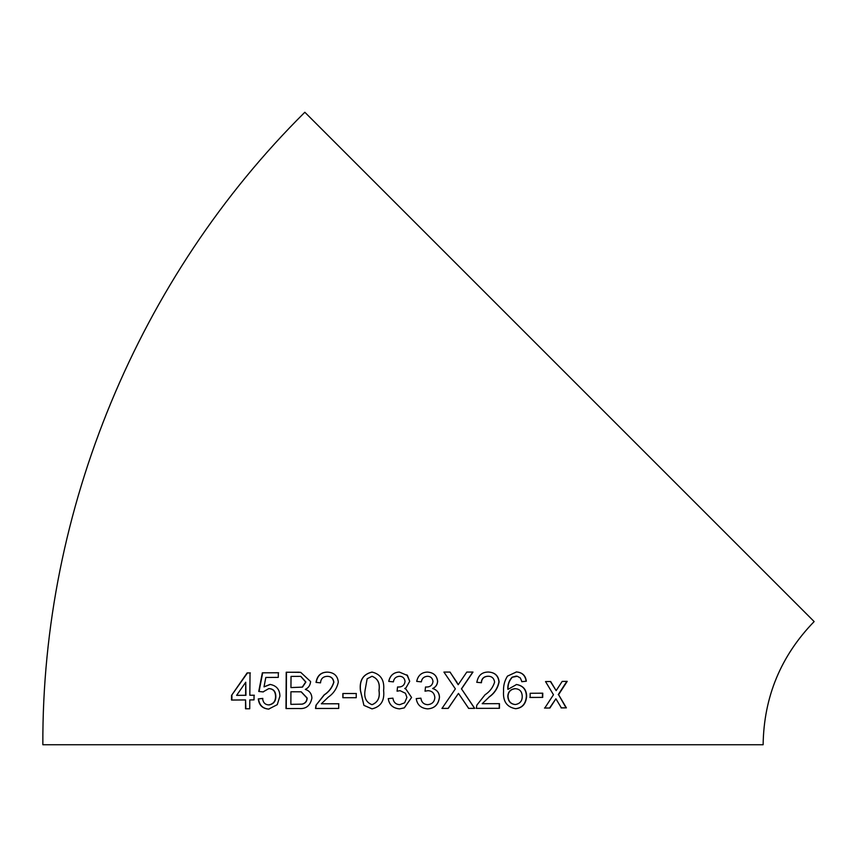<?xml version="1.0" encoding="UTF-8"?>
<svg xmlns="http://www.w3.org/2000/svg" width="857" height="857" viewBox="0 0 857 857"><rect width="100%" height="100%" fill="white"/><g stroke="black" fill="none" stroke-linecap="round" stroke-linejoin="round"><path stroke-width="1.29" d="M406.036 687.753L409.7 681.315L407.493 675.509L399.362 672.081C393.62 672.338 390.074 675.445 388.735 681.39L393.395 681.861C393.899 678.465 395.934 676.602 399.512 676.269C402.726 676.387 404.579 678.123 405.04 681.465C404.515 685.214 402.244 687.068 398.216 687.035L397.552 686.982L397.07 691.171L400.08 690.678L405.468 693.302L406.904 697.437L404.633 702.815L399.726 704.679C395.784 704.443 393.513 702.269 392.913 698.155L388.253 698.626C389.174 704.84 392.945 708.257 399.566 708.868L404.258 707.882L411.574 697.48L405.897 689.071L404.74 688.514L406.036 687.753L409.71 681.315L406.925 674.866M559.492 366.914L814.15 621.571C780.845 655.873 763.833 696.934 763.126 744.744L42.85 744.744C41.897 510.247 138.352 277.4 304.835 112.256L559.492 366.914M561.378 707.903L566.391 707.85L558.571 694.684L567.216 681.358L562.181 681.411L556.15 690.635L550.676 681.519L545.523 681.561L553.472 694.738L544.784 708.053L549.915 708.011L555.904 698.787L561.378 707.903M530.129 697.469L542.717 697.384L542.77 693.195L530.162 693.281L530.129 697.469M515.689 708.707C522.416 708 526.069 703.843 526.627 696.238C526.519 689.574 523.156 685.675 516.546 684.518L508.062 689.328C507.751 684.722 509.165 680.683 512.315 677.234L517.296 676.269L520.349 677.983L521.913 681.701L526.337 681.219C525.587 675.498 522.288 672.413 516.46 671.952L507.483 676.109C504.58 680.694 503.263 685.761 503.562 691.299C502.823 701.38 506.873 707.186 515.689 708.707M459.941 695.552L468.661 708.375L474.724 708.375L461.527 688.91L472.989 672.059L466.808 672.07L458.184 684.732L450.054 672.081L443.915 672.081L455.367 688.857L442.008 708.396L448.222 708.396L458.463 693.399L459.941 695.552M476.717 682.279L481.27 682.729C481.538 678.615 483.798 676.441 488.029 676.205L488.201 676.227C491.854 676.28 493.986 678.23 494.618 682.086C492.968 687.464 489.776 691.695 485.041 694.77L476.824 705.14L476.331 708.364L499.449 708.311L499.46 703.651L482.191 703.704L489.261 696.945C494.425 693.356 497.713 688.385 499.128 682.033C498.528 675.702 494.928 672.37 488.329 672.038C481.891 672.07 478.077 675.498 476.856 682.301L481.43 682.75C481.698 678.637 483.959 676.462 488.201 676.227L489.143 676.355M437.648 681.315C436.931 675.552 433.492 672.477 427.332 672.081C421.58 672.338 418.045 675.445 416.695 681.39L421.355 681.861C421.858 678.465 423.904 676.602 427.472 676.269C430.696 676.387 432.539 678.123 432.999 681.465C432.474 685.214 430.203 687.078 426.186 687.035L425.522 686.982L425.04 691.171L428.05 690.678C432.11 690.924 434.381 693.184 434.842 697.437C434.585 701.754 432.196 704.175 427.697 704.679C423.765 704.443 421.505 702.269 420.894 698.166L416.234 698.626C417.166 704.829 420.926 708.246 427.525 708.868C434.392 708.525 438.377 704.733 439.47 697.469C439.437 692.949 437.177 689.96 432.699 688.514C435.731 687.153 437.381 684.743 437.648 681.315L437.584 681.304C436.866 675.541 433.438 672.466 427.289 672.081M372.002 672.081C363.143 674.18 359.276 680.329 360.401 690.496L363.914 705.375L371.992 708.878C380.862 706.768 384.729 700.64 383.615 690.485C384.675 680.297 380.797 674.159 372.002 672.081L372.163 672.102M342.854 697.716L356.233 697.705L356.233 693.506L342.864 693.517L342.854 697.716M327.395 672.113C320.989 672.156 317.197 675.584 316.019 682.386L320.539 682.847C320.797 678.733 323.046 676.548 327.278 676.312C330.931 676.366 333.084 678.326 333.737 682.183C332.098 687.56 328.895 691.792 324.16 694.866L315.987 705.236L315.505 708.471L338.719 708.428L338.719 703.768L321.332 703.801L328.392 697.052C333.587 693.452 336.897 688.482 338.311 682.129C337.669 675.809 334.037 672.466 327.395 672.113M310.62 681.572L300.732 672.359L286.217 672.231L286.002 708.557L298.986 708.514C306.035 709.146 310.341 705.665 311.905 698.069C311.702 693.688 309.506 690.796 305.317 689.403C308.499 687.892 310.255 685.279 310.62 681.572M270.03 684.422L264.02 686.875L265.809 677.458L278.279 677.394L278.321 672.734L262.349 672.82L258.75 691.46L263.035 691.91L268.798 688.61C273.201 688.803 275.451 691.406 275.547 696.42C275.6 701.23 273.319 704.058 268.691 704.915C265.07 704.69 263.024 702.526 262.563 698.423L258.278 698.916C259.007 705.193 262.467 708.589 268.648 709.103L277.272 704.658L279.907 696.13C279.757 689.489 276.468 685.579 270.03 684.422M254.047 695.22L249.815 695.252L250.051 672.906L247.127 672.927L231.551 695.402L231.519 700.051L245.573 699.933L245.53 708.782L249.741 708.76L249.783 699.912L254.015 699.88L254.047 695.22M254.368 695.241L249.815 695.252M250.383 672.938L247.127 672.927M247.459 672.959L231.551 695.402M231.915 695.423L231.883 700.083M245.873 708.803L245.573 699.933M236.618 695.359L245.948 695.306L245.745 682.204L236.618 695.359L245.616 695.284L245.745 682.204M270.319 684.443L264.02 686.875M278.6 672.766L262.349 672.82M262.66 672.852L259.06 691.492L263.335 691.931M275.547 696.42L275.825 696.441C275.729 691.428 273.479 688.824 269.098 688.642L268.798 688.61M275.825 696.441C275.868 701.251 273.597 704.079 268.98 704.936L268.691 704.915M262.863 698.444L258.278 698.916M258.589 698.937C259.317 705.215 262.767 708.6 268.937 709.125M299.35 672.22L286.217 672.231M286.463 672.263L286.249 708.568M290.941 687.582L302.264 687.11L305.67 682.033L300.743 676.366L291.026 676.409L290.941 687.582L302.489 687.132L305.885 682.054L300.85 676.377M290.866 704.347L302.06 704.133C305.242 703.318 306.881 701.272 306.956 698.005L301.139 691.813L290.919 691.77L290.866 704.347L302.275 704.154C305.456 703.329 307.085 701.294 307.16 698.027L301.246 691.824M327.567 672.134C321.171 672.177 317.39 675.605 316.212 682.408M327.449 676.334C331.091 676.387 333.244 678.337 333.898 682.193L333.737 682.183M333.898 682.193C332.248 687.582 329.056 691.813 324.332 694.877L324.16 694.866M324.332 694.877L315.987 705.236M316.169 705.247L315.697 708.482M338.858 703.779L321.332 703.801M356.341 693.517L342.864 693.517M342.993 693.527L342.993 697.727M372.077 672.092C363.229 674.202 359.372 680.34 360.497 690.506L360.401 690.496M360.497 690.506L363.914 705.375M364 705.386L372.056 708.878M371.992 704.679L372.056 704.69C377.851 702.386 380.176 697.652 379.019 690.485C380.187 683.265 377.851 678.53 372.024 676.28L367.139 678.765L365.039 690.474C363.871 697.673 366.185 702.408 371.992 704.679C377.798 702.386 380.122 697.652 378.965 690.474C380.133 683.254 377.798 678.519 371.949 676.269M399.383 672.081C393.652 672.349 390.117 675.455 388.778 681.401M399.523 676.269C402.736 676.387 404.579 678.123 405.05 681.465M397.562 686.982L397.08 691.171M392.935 698.155L388.285 698.626C389.207 704.84 392.967 708.257 399.576 708.868M404.354 707.85L411.574 697.48L405.897 689.071M421.323 681.861C421.826 678.455 423.861 676.591 427.429 676.269L427.472 676.269M424.997 691.171L428.05 690.678M427.643 704.679C423.722 704.443 421.462 702.269 420.862 698.155M427.472 708.868C434.328 708.525 438.302 704.722 439.405 697.469L439.47 697.469M439.405 697.469C439.362 692.938 437.113 689.949 432.635 688.514L432.699 688.514M432.635 688.514C435.667 687.143 437.316 684.743 437.584 681.304M476.181 708.353L499.449 708.311M499.245 708.289L499.256 703.64M489.261 696.945L482.191 703.704M489.079 696.934C494.232 693.334 497.521 688.353 498.935 682.001L499.128 682.033M498.935 682.001C498.335 675.67 494.746 672.338 488.158 672.017M468.522 708.364L474.724 708.375M474.574 708.353L461.527 688.91M461.409 688.889L472.85 672.038M456.32 681.272L458.184 684.732M456.213 681.251L449.957 672.059M441.923 708.396L448.125 708.385L458.463 693.399M515.453 708.685C522.17 707.978 525.812 703.822 526.369 696.205L526.627 696.238M526.369 696.205C526.262 689.542 522.909 685.632 516.31 684.475M512.315 677.234L512.09 677.201C508.962 680.651 507.537 684.689 507.837 689.307L508.062 689.328M512.09 677.201L516.118 676.141M515.893 676.109L517.189 676.248M521.677 681.658L526.337 681.219M526.091 681.176C525.341 675.455 522.052 672.37 516.235 671.92M515.282 688.707L515.057 688.674C510.536 689.189 508.115 691.695 507.805 696.205C508.126 701.283 510.568 704.047 515.132 704.508L515.368 704.529C519.942 703.747 522.224 701.047 522.234 696.409C522.031 691.503 519.706 688.942 515.282 688.707C510.761 689.21 508.33 691.728 508.019 696.227C508.34 701.305 510.793 704.068 515.368 704.529M529.862 697.437L542.717 697.384M542.427 697.352L542.481 693.163M561.046 707.871L566.391 707.85M566.048 707.807L558.571 694.684M558.239 694.641L566.884 681.304M550.376 681.476L556.15 690.635M544.484 708.032L549.915 708.011M549.605 707.978L555.904 698.787"/></g></svg>
